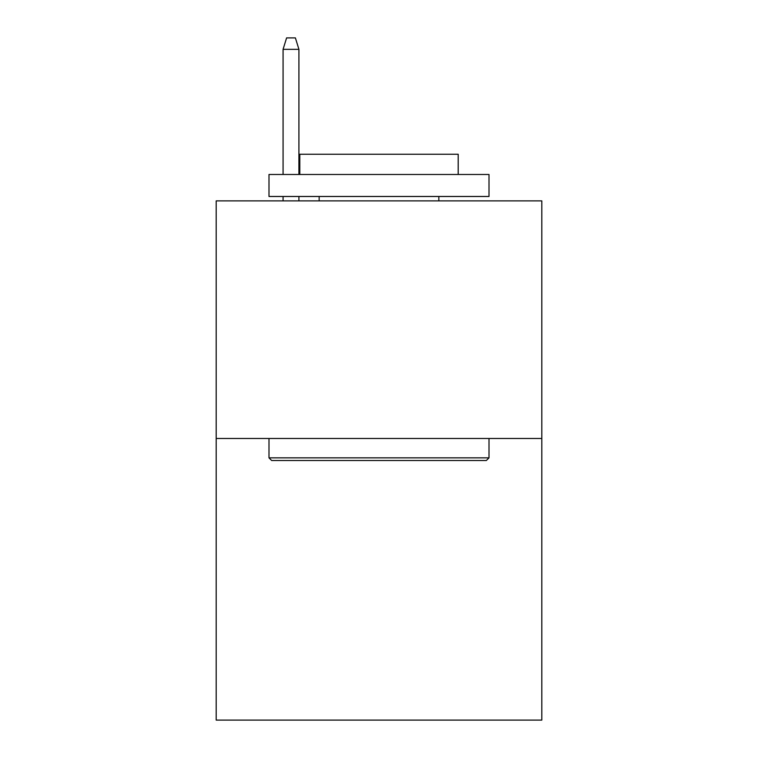 <?xml version="1.0" encoding="UTF-8"?>
<svg xmlns="http://www.w3.org/2000/svg" width="758" height="758" viewBox="0 0 758 758"><rect width="100%" height="100%" fill="white"/><g stroke="black" fill="none" stroke-linecap="round" stroke-linejoin="round"><path stroke-width="1.14" d="M541.809 438.494L541.809 200.879L216.191 200.879L216.191 720.1L541.809 720.1L541.809 438.494L216.191 438.494M486.361 460.494L271.639 460.494L268.995 457.851L489.005 457.851L486.361 460.494M268.995 174.482L489.005 174.482L489.005 196.483L268.995 196.483L268.995 174.482M458.202 174.482L458.202 154.244L299.798 154.244L299.798 174.482M268.995 438.494L268.995 457.851M489.005 438.494L489.005 457.851M319.156 196.483L319.156 200.879M438.844 196.483L438.844 200.879M298.917 174.482L298.917 49.336L283.075 49.336L283.075 174.482M283.075 196.483L283.075 200.879M298.917 196.483L298.917 200.879M283.075 49.336L286.6 37.9L295.393 37.9L298.917 49.336"/></g></svg>
